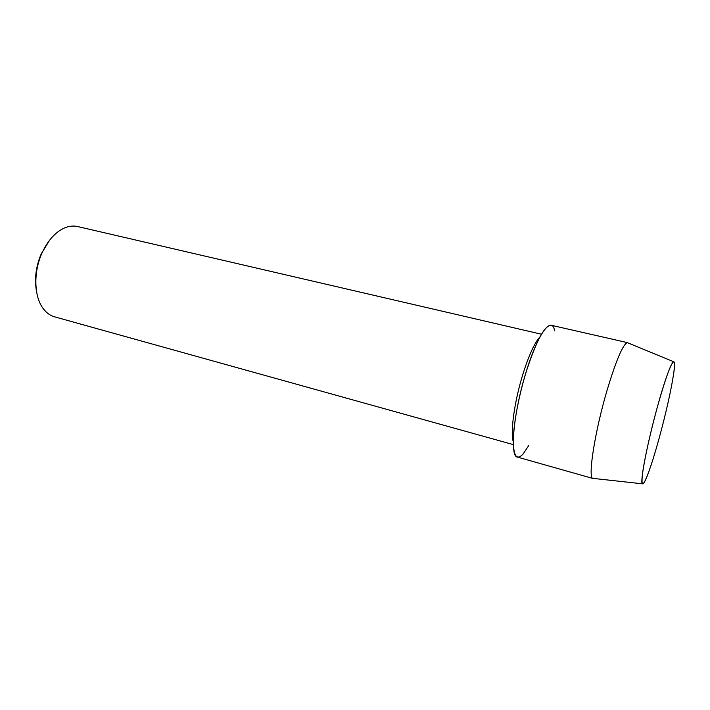 <?xml version="1.0" encoding="UTF-8"?>
<svg xmlns="http://www.w3.org/2000/svg" width="710" height="710" viewBox="0 0 710 710"><rect width="100%" height="100%" fill="white"/><g stroke="black" fill="none" stroke-linecap="round" stroke-linejoin="round"><path stroke-width="1.06" d="M659.191 438.061C666.015 412.892 670.79 391.742 673.515 374.605C677.597 348.912 669.361 363.396 657.673 405.898C650.644 431.21 644.272 459.894 642.488 473.881C641.032 487.45 643.047 486.971 648.541 472.443C651.762 463.586 655.312 452.128 659.191 438.061C666.015 412.892 670.79 391.742 673.515 374.605C674.811 365.801 674.819 361.488 673.55 361.683C670.728 363.777 665.43 378.519 657.673 405.898C647.413 442.57 639.683 482.791 642.381 483.803C643.411 484.584 645.461 480.794 648.541 472.443C651.762 463.586 655.312 452.128 659.191 438.061M540.044 336.788C534.799 342.389 529.181 354.556 523.181 373.274C514.581 400.467 510.117 432.337 513.277 441.673M554.625 330.825C551.874 315.125 538.082 333.052 526.438 371.01C519.019 394.866 513.774 422.361 513.312 439.179C513.268 456.113 516.569 461.021 523.217 453.894L528.737 445.489M541.499 334.233L77.621 226.543C73.361 225.567 68.906 226.073 64.264 228.07C55.123 232.294 47.668 240.708 41.89 253.301C33.139 272.675 34.098 297.383 43.585 309.09C46.7 313.057 50.366 315.639 54.572 316.829L513.321 444.611M49.567 240.228L41.198 253.931C35.855 266.667 34.293 279.145 36.512 291.366M628.288 343.054L627.321 342.655C622.847 344.412 616.031 360.511 606.872 390.961C594.847 431.849 587.818 477.093 592.69 478.345L593.729 478.46M627.675 342.681L551.129 325.242C544.659 325.358 536.432 340.614 526.438 371.01C513.596 411.472 509.389 456.761 517.466 457.116L593.01 478.496M673.55 361.683L627.321 342.655M642.381 483.803L592.69 478.345"/></g></svg>

